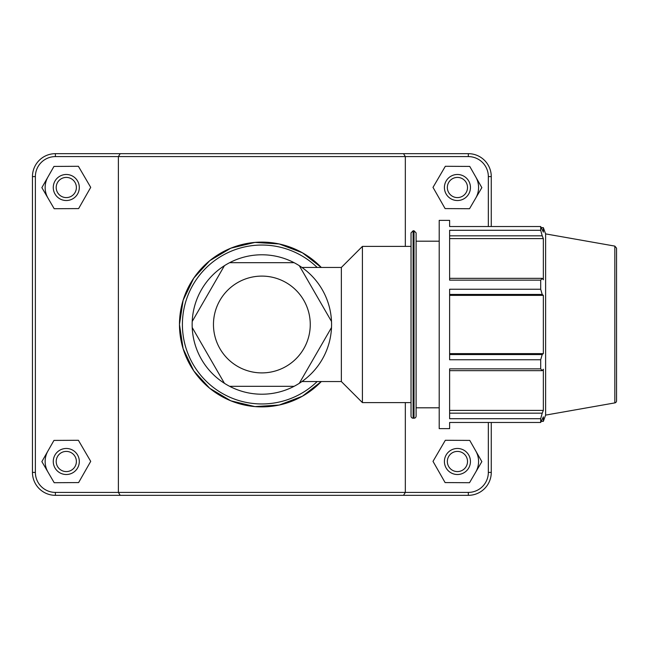 <?xml version="1.0" encoding="UTF-8"?>
<svg xmlns="http://www.w3.org/2000/svg" width="649" height="649" viewBox="0 0 649 649"><rect width="100%" height="100%" fill="white"/><g stroke="black" fill="none" stroke-linecap="round" stroke-linejoin="round"><path stroke-width="0.97" d="M224.424 383.308A69.711 69.711 0 0 1 192.209 327.518L224.424 383.308A69.711 69.711 0 0 0 229.649 386.325L294.07 386.325A69.711 69.711 0 0 1 229.649 386.325M331.509 327.518A69.711 69.711 0 0 1 299.303 383.308L331.509 327.518A69.711 69.711 0 0 0 331.509 321.482L299.303 265.692A69.711 69.711 0 0 1 331.509 321.482M229.649 262.675A69.711 69.711 0 0 1 294.07 262.675L229.649 262.675A69.711 69.711 0 0 0 224.424 265.692L192.209 321.482A69.711 69.711 0 0 1 224.424 265.692M192.209 321.482A69.711 69.711 0 0 0 192.209 327.518M294.07 386.325A69.711 69.711 0 0 0 299.303 383.308M299.303 265.692A69.711 69.711 0 0 0 294.07 262.675M449.619 294.443L542.207 294.443L540.69 289.243L449.619 289.243L449.619 359.757L540.69 359.757L540.69 368.851L449.619 368.851L449.619 418.71L540.69 418.71L542.207 413.17L449.619 413.17M540.69 418.71L540.69 422.475L449.619 422.475L449.619 428.632L439.203 428.632L439.203 220.368L449.619 220.368L449.619 226.525L540.69 226.525L543.343 232.139L543.343 227.661L541.347 227.661M449.619 235.83L542.207 235.83L540.69 230.29L449.619 230.29L449.619 280.149L540.69 280.149L542.207 278.34L449.619 278.34M449.619 238.605L543.343 238.605L543.343 279.784L542.207 278.34M542.207 235.83L543.343 238.605M540.69 422.475L543.343 416.861L543.343 421.339L545.614 415.109L545.614 233.891L543.343 227.661M449.619 295.376L543.343 295.376L543.343 353.624L542.207 354.557L449.619 354.557M542.207 294.443L543.343 295.376M449.619 353.624L543.343 353.624M540.69 359.757L542.207 354.557M449.619 410.395L543.343 410.395L542.207 413.17M449.619 370.66L542.207 370.66L540.69 368.851M542.207 370.66L543.343 369.216L543.343 410.395M540.69 226.525L540.69 230.29M540.69 280.149L540.69 289.243M413.113 230.784L413.113 418.216A2.085 2.085 0 0 1 411.036 416.131L411.036 232.869L413.113 230.784L414.021 230.784L414.021 418.216A2.085 2.085 0 0 0 416.098 416.131L416.098 232.869L414.021 230.784M614.83 402.899A2.085 2.085 0 0 0 616.55 400.847L616.55 248.153L614.83 246.101L614.83 402.899L545.614 415.109M301.939 267.461L341.35 267.461L341.35 381.539L362.41 402.599L411.036 402.599M341.35 267.461L362.41 246.401L362.41 402.599M491.269 226.525L491.269 176.601A22.942 22.942 0 0 0 468.327 153.667L120.195 153.667L118.386 156.596L468.327 156.596A20.014 20.014 0 0 1 488.34 176.601L488.34 226.525M118.386 156.596L118.386 492.404L55.392 492.404A20.014 20.014 0 0 1 35.379 472.399L35.379 176.601A20.014 20.014 0 0 1 55.392 156.596L118.386 156.596M403.532 495.333L405.333 492.404L118.386 492.404L120.195 495.333L468.327 495.333A22.942 22.942 0 0 0 491.269 472.399L491.269 422.475M488.34 422.475L488.34 472.399A20.014 20.014 0 0 1 468.327 492.404L405.333 492.404L405.333 402.599M405.333 246.401L405.333 156.596L403.532 153.667M179.473 324.5L183.115 348.732L193.791 370.912L209.757 388.321L230.817 400.814L254.911 406.59L279.224 405.041L302.434 396.206L321.312 381.539A82.391 82.391 0 0 1 179.473 324.5L183.115 300.268L193.791 278.088L209.757 260.679L230.817 248.186L254.911 242.41L279.224 243.959L302.434 252.794L321.312 267.461A82.391 82.391 0 0 0 179.473 324.5M475.798 451.014A21.149 21.149 0 0 1 475.685 472.172M444.411 461.496A13.012 13.012 0 0 1 463.938 450.219A13.012 13.012 0 0 1 463.938 472.764A13.012 13.012 0 0 1 444.411 461.496M447.339 461.496A10.084 10.084 0 0 0 462.469 470.233A10.084 10.084 0 0 0 462.469 452.759A10.084 10.084 0 0 0 447.339 461.496M445.1 482.58L433.005 461.366L445.328 440.282L469.754 440.411L481.85 461.626L469.527 482.71L445.1 482.58M48.034 472.172A21.149 21.149 0 0 1 47.921 451.014M79.308 461.496A13.012 13.012 0 0 0 59.781 450.219A13.012 13.012 0 0 0 59.781 472.764A13.012 13.012 0 0 0 79.308 461.496M76.379 461.496A10.084 10.084 0 0 1 61.249 470.233A10.084 10.084 0 0 1 61.249 452.759A10.084 10.084 0 0 1 76.379 461.496M78.618 482.58L90.714 461.366L78.391 440.282L53.964 440.411L41.869 461.626L54.191 482.71L78.618 482.58M475.798 177.031A21.149 21.149 0 0 1 475.685 198.18M444.411 187.504A13.012 13.012 0 0 1 463.938 176.236A13.012 13.012 0 0 1 463.938 198.781A13.012 13.012 0 0 1 444.411 187.504M447.339 187.504A10.084 10.084 0 0 0 462.469 196.241A10.084 10.084 0 0 0 462.469 178.767A10.084 10.084 0 0 0 447.339 187.504M445.1 208.589L433.005 187.374L445.328 166.29L469.754 166.42L481.85 187.634L469.527 208.718L445.1 208.589M79.308 187.504A13.012 13.012 0 0 0 59.781 176.236A13.012 13.012 0 0 0 59.781 198.781A13.012 13.012 0 0 0 79.308 187.504M76.379 187.504A10.084 10.084 0 0 1 61.249 196.241A10.084 10.084 0 0 1 61.249 178.767A10.084 10.084 0 0 1 76.379 187.504M78.618 208.589L90.714 187.374L78.391 166.29L53.964 166.42L41.869 187.634L54.191 208.718L78.618 208.589M48.034 198.18A21.149 21.149 0 0 1 47.921 177.031M120.195 153.667L55.392 153.667A22.942 22.942 0 0 0 32.45 176.601L32.45 472.399A22.942 22.942 0 0 0 55.392 495.333L120.195 495.333M317.183 381.539A79.462 79.462 0 0 1 182.401 324.5A79.462 79.462 0 0 1 317.183 267.461M213.464 324.5A48.399 48.399 0 0 0 261.863 372.899A48.399 48.399 0 0 0 310.263 324.5A48.399 48.399 0 0 0 261.863 276.101A48.399 48.399 0 0 0 213.464 324.5M55.392 492.404L55.392 495.333M468.327 156.596L468.327 153.667M488.34 176.601L491.269 176.601M488.34 472.399L491.269 472.399M468.327 492.404L468.327 495.333M35.379 472.399L32.45 472.399M35.379 176.601L32.45 176.601M55.392 156.596L55.392 153.667M413.113 418.216L414.021 418.216M614.83 246.101L545.614 233.891M541.347 421.339L543.343 421.339M301.939 381.539L341.35 381.539M362.41 246.401L411.036 246.401M416.098 407.807L439.203 407.807M416.098 241.193L439.203 241.193"/></g></svg>
